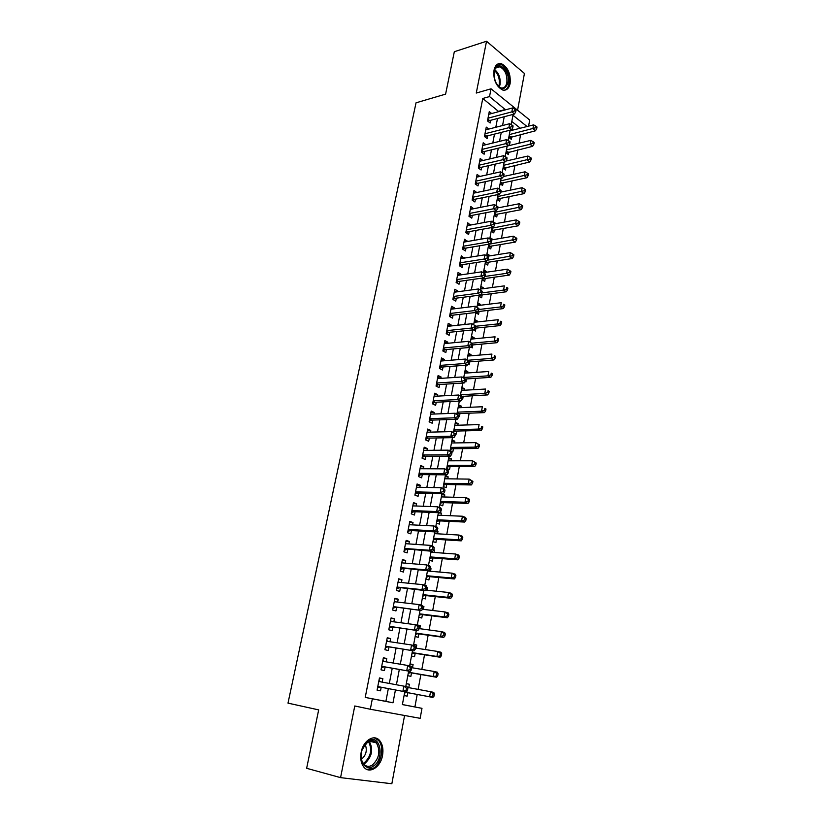 <?xml version="1.0" encoding="UTF-8"?>
<svg xmlns="http://www.w3.org/2000/svg" width="825" height="825" viewBox="0 0 825 825"><rect width="100%" height="100%" fill="white"/><g stroke="black" fill="none" stroke-linecap="round" stroke-linejoin="round"><path stroke-width="1.24" d="M382.542 755.401C383.553 749.244 382.614 744.325 379.717 740.654C374.282 733.673 363.175 740.468 361.154 752.338C360.113 758.412 360.999 763.311 363.804 767.023C369.363 774.407 380.634 767.219 382.542 755.401M510.139 83.49C510.83 73.672 507.891 67.062 501.322 63.659C497.65 62.989 495.217 65.154 494.02 70.146C493.309 79.922 496.196 86.543 502.673 90.008C506.457 90.771 508.953 88.595 510.139 83.49M402.394 704.529L421.988 708.335L420.162 718.327L370.312 709.252L372.333 698.837L392.999 702.787L395.433 689.968M517.574 110.22L524.432 73.466L486.533 41.25L454.327 51.717L445.593 94.133L416.037 102.816L287.997 703.127L318.677 709.892L306.642 768.302L340.57 777.635L391.844 783.75L404.58 715.492M498.795 111.633L482.769 98.474L489.534 96.566L491.04 88.811L529.702 120.017L528.577 126.132M414.903 706.922L417.202 694.454M418.131 689.391L420.884 674.53M421.833 669.395L424.524 654.792M425.483 649.584L428.144 635.219M429.113 629.949L431.722 615.821M432.713 610.49L435.28 596.588M436.27 591.205L438.797 577.531M439.808 572.086L442.293 558.638M443.303 553.132L445.748 539.901M446.779 534.342L449.182 521.328M450.223 515.718L452.585 502.92M453.626 497.248L455.957 484.667M457.009 478.943L459.298 466.568M460.36 460.793L462.608 448.625M463.691 442.798L465.898 430.836M466.981 424.957L469.157 413.191M470.25 407.261L472.385 395.701M473.498 389.72L475.592 378.345M476.706 372.323L478.768 361.144M479.892 355.07L481.924 344.087M483.058 337.961L485.048 327.164M486.193 320.997L488.153 310.375M489.297 304.167L491.226 293.731M492.381 287.471L494.278 277.221M495.443 270.92L497.3 260.844M498.475 254.502L500.301 244.592M501.476 238.219L503.281 228.484M504.467 222.069L506.23 212.499M507.427 206.044L509.159 196.639M510.355 190.142L512.067 180.902M513.274 174.374L514.955 165.299M516.161 158.73L517.811 149.81M519.028 143.21L520.647 134.444M382.192 682.131L382.862 678.655L379.459 677.944L377.087 690.143L380.511 690.824L381.202 687.266M386.11 661.846L386.75 658.525L383.367 657.752L381.026 669.838L384.419 670.581L385.1 667.064M389.988 641.747L390.607 638.571L387.255 637.746L384.924 649.729L388.297 650.523L388.967 647.027M393.834 621.823L394.422 618.802L391.091 617.915L388.792 629.795L392.133 630.64L392.803 627.186M397.65 602.085L398.207 599.208L394.907 598.269L392.628 610.036L395.938 610.943L396.598 607.509M401.424 582.522L401.961 579.789L398.681 578.789L396.423 590.452L399.713 591.422L400.373 588.019M405.168 563.145L405.673 560.536L402.425 559.494L400.187 571.055L403.446 572.065L404.095 568.693M408.88 543.923L409.355 541.458L406.137 540.365L403.91 551.822L407.148 552.884L407.798 549.543M412.562 524.875L413.016 522.545L409.808 521.4L407.612 532.754L410.819 533.868L411.458 530.558M416.202 506.003L416.635 503.797L413.459 502.6L411.273 513.862L414.459 515.027L415.099 511.748M419.822 487.286L420.224 485.213L417.068 483.976L414.903 495.134L418.069 496.341L418.698 493.092M423.4 468.744L423.782 466.795L420.647 465.506L418.502 476.561L421.647 477.83L422.266 474.602M426.948 450.357L427.309 448.532L424.205 447.191L422.07 458.164L425.195 459.463L425.813 456.277M430.475 432.125L430.805 430.423L427.721 429.041L425.607 439.911L428.711 441.272L429.32 438.096M433.96 414.057L434.27 412.469L431.207 411.046L429.124 421.823L432.187 423.225L432.795 420.08M437.425 396.134L437.704 394.67L434.672 393.205L432.599 403.889L435.641 405.333L436.25 402.218M440.849 378.376L441.117 377.025L438.096 375.509L436.043 386.11L439.075 387.595L439.663 384.512M444.252 360.762L444.489 359.525L441.499 357.968L439.467 368.476L442.468 370.012L443.056 366.95M447.624 343.293L447.841 342.179L444.871 340.581L442.85 350.996L445.84 352.564L446.418 349.532M450.966 325.978L451.162 324.968L448.222 323.328L446.212 333.661L449.171 335.28L449.759 332.269M454.286 308.808L454.462 307.911L451.533 306.23L449.553 316.47L452.482 318.13L453.059 315.14M457.576 291.782L457.731 290.988L454.823 289.266L452.853 299.423L455.771 301.125L456.338 298.155M460.835 274.89L460.969 274.209L458.081 272.446L456.132 282.521L459.03 284.254L459.597 281.315M464.073 258.142L461.319 255.771L459.381 265.763L462.258 267.527L462.815 264.619M467.28 241.539L464.527 239.229L462.608 249.14L465.465 250.944L466.022 248.057M470.456 225.07L467.713 222.822L465.805 232.65L468.641 234.496L469.188 231.629M473.612 208.735L470.869 206.539L468.971 216.294L471.787 218.171L472.333 215.335M476.737 192.524L473.993 190.4L472.117 200.073L474.911 201.991L475.458 199.165M479.841 176.457L477.097 174.395L475.241 183.985L478.015 185.934L478.552 183.14M482.914 160.514L480.181 158.513L478.335 168.022L481.088 170.012L481.625 167.238M485.863 144.726L483.233 142.756L481.408 152.192L484.141 154.213L484.667 151.46M488.792 129.071L486.265 127.122L484.45 136.486L487.162 138.538L487.688 135.816M508.798 137.404L511.252 139.301L511.758 136.641M505.931 152.728L508.396 154.595L508.901 151.913M505.983 161.04L507.241 160.772M503.033 168.166L505.519 170.002L506.024 167.3M503.405 176.416L504.343 176.323M500.105 183.727L502.621 185.532L503.126 182.81M500.754 191.926L501.414 191.988M497.166 199.413L499.692 201.187L500.208 198.443M497.815 207.622L498.455 207.787M494.196 215.222L496.743 216.975L497.258 214.201M494.856 223.451L493.732 222.688L493.422 224.359L494.546 225.122L494.856 223.451L495.485 223.709M491.205 231.165L493.773 232.877L494.288 230.082M490.803 239.58L492.484 239.755M488.194 247.232L490.772 248.913L491.298 246.097M486.626 255.822L489.565 255.358L489.462 255.936M485.152 263.423L487.75 265.073L488.287 262.237M483.543 272.013L486.533 271.569L486.41 272.25M510.582 273.044L510.892 271.384L509.798 270.683L509.489 272.343L510.582 273.044L509.345 275.076L484.151 278.654L482.099 279.716L484.708 281.366L485.244 278.499M480.49 288.317L483.481 287.915L483.337 288.688M479.005 296.216L481.635 297.784L482.171 294.907M477.397 304.765L480.397 304.394L480.243 305.271M475.891 312.809L478.541 314.346L479.088 311.438M474.293 321.338L477.293 321.007L477.118 321.977M473.292 329.835L475.427 331.042L475.973 328.103M471.157 338.044L474.169 337.755L473.963 338.838M470.951 347.15L472.271 347.872L472.828 344.912M467.992 354.894L471.013 354.637L470.786 355.823M468.022 364.268L469.105 364.836L469.662 361.855M464.805 371.879L467.827 371.662L467.589 372.952M465.083 381.532L465.908 381.954L466.465 378.943M461.598 389.008L464.619 388.833L464.362 390.235M462.041 398.887L462.681 399.197L463.248 396.175M458.349 406.282L461.381 406.147L461.103 407.653M458.782 416.295L459.432 416.594L459.999 413.542M455.091 423.689L458.123 423.596L457.823 425.215M455.369 433.785L456.153 434.146L456.73 431.062M451.791 441.251L454.833 441.2L454.513 442.932M450.037 450.605L452.843 451.832L453.43 448.728M448.47 458.958L451.512 458.948L451.172 460.804M446.686 468.487L449.512 469.673L450.099 466.537M445.118 476.819L448.171 476.85L447.8 478.82M443.303 486.523L446.15 487.668L446.738 484.502M441.736 494.825L444.799 494.907L444.407 496.99M439.89 504.704L442.757 505.808L443.355 502.621M438.333 512.985L441.396 513.109L440.983 515.316M436.446 523.05L439.333 524.112L439.942 520.895M436.652 531.403L437.962 531.475L437.528 533.806M432.97 541.561L435.889 542.572L436.487 539.323M433.641 549.935L434.497 549.997L434.043 552.451M429.474 560.216L432.403 561.186L433.022 557.917M430.289 568.621L431.011 568.683L430.526 571.261M425.937 579.047L428.897 579.965L429.516 576.665M426.762 587.452L427.484 587.524L426.979 590.236M422.379 598.032L425.36 598.909L425.978 595.578M422.864 606.406L423.926 606.53L423.4 609.376M418.78 617.193L421.781 618.018L422.41 614.656M418.038 625.402L420.348 625.711L419.791 628.681M415.15 636.518L418.182 637.292L418.811 633.909M413.645 644.593L416.728 645.047L416.151 648.172M411.5 656.019L414.542 656.741L415.181 653.328M409.994 664.053L413.088 664.568L412.479 667.817M407.808 675.685L410.881 676.356L411.52 672.911M520.327 128.205L511.799 121.45M511.84 129.308L512.83 130.092M509.159 144.674L510.067 145.365M506.468 160.153L507.251 160.741M503.766 175.766L504.364 176.199M500.858 191.359L501.445 191.782M497.918 207.075L498.517 207.487M493.01 221.585L495.557 223.317M490.009 237.579L492.577 239.271M486.987 253.688L489.565 255.358M483.935 269.94L486.533 271.569M480.862 286.316L483.481 287.915M477.768 302.837L480.397 304.394M474.643 319.481L477.293 321.007M471.488 336.27L474.169 337.755M468.311 353.193L471.013 354.637M465.114 370.25L467.827 371.662M461.887 387.461L464.619 388.833M458.628 404.807L461.381 406.147M455.348 422.307L458.123 423.596M452.038 439.942L454.833 441.2M448.697 457.741L451.512 458.948M445.335 475.685L448.171 476.85M441.942 493.773L444.799 494.907M439.972 512.583L441.396 513.109M436.879 531.083L437.962 531.475M433.775 549.749L434.497 549.997M430.32 568.456L431.011 568.683M426.793 587.307L427.484 587.524M422.771 606.2L423.926 606.53M417.337 624.907L420.348 625.711M413.696 644.294L416.728 645.047M410.025 663.867L413.088 664.568M406.323 683.605L409.406 684.255L408.767 687.648M404.085 695.537L407.179 696.156L407.828 692.68M482.769 98.474L365.228 697.403L385.894 701.363L388.327 688.627M389.328 683.451L392.226 668.281M393.226 663.032L396.082 648.13M397.103 642.809L399.908 628.165M400.94 622.772L403.693 608.376M404.745 602.91L407.447 588.761M408.509 583.234L411.17 569.322M412.242 563.733L414.862 550.058M415.944 544.397L418.512 530.96M419.616 525.247L422.142 512.036M423.246 506.261L425.731 493.267M426.845 487.441L429.289 474.674M430.423 468.786L432.826 456.235M433.96 450.285L436.322 437.962M437.467 431.96L439.787 419.843M440.952 413.779L443.231 401.878M444.397 395.763L446.634 384.079M447.82 377.902L450.017 366.413M451.213 360.195L453.368 348.913M454.575 342.643L456.689 331.547M457.906 325.225L459.989 314.335M461.206 307.962L463.258 297.268M464.485 290.854L466.496 280.335M467.734 273.879L469.714 263.546M470.962 257.039L472.9 246.902M474.158 240.353L476.066 230.392M477.324 223.792L479.201 214.015M480.47 207.374L482.305 197.763M483.584 191.091L485.389 181.655M486.678 174.941L488.452 165.681M489.741 158.916L491.483 149.82M492.783 143.024L494.495 134.104M495.804 127.267L497.485 118.501M491.71 113.53L489.266 111.622L487.472 120.914L490.163 122.997L490.689 120.285M370.312 709.252L354.771 705.983L340.57 777.635M365.228 697.403L372.333 698.837M486.533 41.25L476.262 93.05L491.04 88.811M404.797 691.742L402.383 704.591L421.988 708.335M527.041 126.514L512.954 115.273L511.201 124.616M510.159 130.154L508.21 140.539M506.457 149.903L530.073 144.292L530.784 140.384L507.179 146.056L505.199 156.606M504.168 162.082L502.157 172.796M501.136 178.241L499.094 189.121M498.083 194.535L496.011 205.58M495 210.963L492.896 222.183M491.896 227.535L489.751 238.92M488.761 244.231L486.585 255.802M485.595 261.082L483.398 272.817M483.625 278.85L482.408 278.087L480.181 289.946M479.191 295.195L476.943 307.23M475.953 312.479L473.674 324.648M472.684 329.897L470.374 342.22M469.384 347.469L467.043 359.948M466.063 365.197L463.691 377.829M462.712 383.078L460.309 395.866M459.319 401.115L456.895 414.057M455.916 419.306L453.451 432.403M452.471 437.652L449.976 450.924M448.996 456.163L446.469 469.6M445.49 474.839L442.942 488.441M441.952 493.68L439.374 507.457M438.384 512.696L435.775 526.639M434.785 531.877L432.135 545.995M431.155 551.234L428.474 565.527M427.494 570.756L424.782 585.234M423.792 590.463L421.049 605.127M420.069 610.345L417.275 625.195M416.295 630.424L413.48 645.459M412.5 650.667L409.643 665.899M408.664 671.117L405.766 686.534M505.539 109.818L489.534 96.566M396.412 684.76L399.31 669.508M400.311 664.218L403.157 649.223M404.178 643.871L406.972 629.135M408.004 623.71L410.757 609.221M411.799 603.735L414.501 589.493M415.552 583.935L418.213 569.941M419.275 564.321L421.884 550.564M422.967 544.871L425.535 531.352M426.628 525.607L429.144 512.315M430.248 506.509L432.723 493.453M433.837 487.585L436.281 474.746M437.405 468.817L439.797 456.204M440.932 450.223L443.283 437.827M444.427 431.784L446.738 419.616M447.903 413.511L450.172 401.548M451.337 395.402L453.564 383.646M454.75 377.438L456.937 365.887M458.123 359.638L460.278 348.284M461.474 341.983L463.588 330.835M464.795 324.483L466.878 313.531M468.095 307.127L470.137 296.371M471.353 289.926L473.364 279.355M474.592 272.858L476.561 262.484M477.809 255.946L479.738 245.747M480.996 239.167L482.893 229.154M484.151 222.533L486.018 212.695M487.276 206.023L489.112 196.371M490.39 189.667L492.185 180.18M493.463 173.436L495.237 164.123M496.526 157.338L498.259 148.201M499.548 141.374L501.26 132.402M502.559 125.534L504.23 116.727M498.877 111.22L505.622 109.416M385.894 701.363L392.999 702.787M406.302 683.688L409.406 684.255M476.572 177.097L479.861 176.364M473.488 193.029L476.778 192.338M470.374 209.096L473.663 208.447M467.228 225.297L470.528 224.689M464.062 241.632L467.373 241.055M460.866 258.091L464.186 257.565M457.648 274.694L460.969 274.209M454.4 291.431L457.731 290.988M451.131 308.313L454.462 307.911M447.831 325.328L451.162 324.968M444.5 342.499L447.841 342.179M441.148 359.803L444.489 359.525M437.766 377.252L441.117 377.025M434.352 394.855L437.704 394.67M430.908 412.603L434.27 412.469M427.433 430.506L430.805 430.423M423.937 448.563L427.309 448.532M420.399 466.775L423.782 466.795M416.842 485.152L420.224 485.213M413.243 503.683L416.635 503.797M409.623 522.38L413.016 522.545M405.962 541.231L409.355 541.458M402.28 560.257L405.673 560.536M398.558 579.449L401.961 579.789M394.804 598.816L398.207 599.208M391.009 618.358L394.422 618.802M387.193 638.065L390.607 638.571M383.326 657.958L386.75 658.525M379.438 678.037L382.862 678.655M487.802 119.171L489.617 120.574L514.532 114.015L511.851 111.87L487.998 118.202M514.687 110.849L515.759 111.715L516.058 110.138L514.986 109.271L514.687 110.849L511.851 111.87L512.583 107.931L488.751 114.324M489.617 120.574L488.153 121.44M514.532 114.015L515.759 111.715M514.986 109.271L512.583 107.931M509.231 137.744L535.477 130.793L532.898 128.731L533.61 124.864L510.046 130.793M509.324 134.599L535.693 127.741L536.724 128.566L537.003 127.019L535.972 126.194L535.693 127.741M533.61 124.864L535.972 126.194M536.724 128.566L535.477 130.793M494.031 77.168L494.072 71.373C496.31 58.214 510.83 70.476 508.014 82.913C504.622 91.049 500.301 90.43 495.041 81.046M497.815 85.903L500.878 87.893C503.91 88.492 505.9 86.759 506.849 82.675C507.406 74.817 505.055 69.527 499.795 66.804C497.011 66.268 495.093 67.825 494.051 71.476M495.65 82.5L493.845 75.591M504.549 90.203C506.818 89.368 508.313 87.223 509.035 83.748C509.716 74.003 506.798 67.433 500.27 64.061L497.753 64.041M368.507 740.933C380.377 733.126 385.12 759.351 373.137 766.26C365.671 771.519 358.328 760.898 362.072 749.997L366.867 742.149L368.507 740.933M361.216 754.174C360.917 758.247 361.721 761.506 363.639 763.95C366.083 766.662 368.971 767.054 372.271 765.136C379.314 758.402 380.686 750.977 376.386 742.861C374.014 740.303 371.209 739.912 367.991 741.706L362.557 748.615M361.494 759.258L361.577 759.206C366.259 755.04 367.434 750.059 365.104 744.263M366.795 769.385L373.488 768.127C381.552 763.455 384.553 746.8 378.551 740.479L374.323 737.839M484.791 134.702L486.616 136.084L511.572 129.803L508.87 127.689L484.976 133.753M511.727 126.668L512.81 127.514L513.098 125.926L512.026 125.08L511.727 126.668L508.87 127.689L509.613 123.719L485.739 129.855M486.616 136.084L485.1 136.981M511.572 129.803L512.81 127.514M512.026 125.08L509.613 123.719M481.759 150.367L483.594 151.718L508.592 145.716L505.869 143.632L481.934 149.438M508.736 142.612L509.819 143.447L510.128 141.848L509.035 141.013L508.736 142.612L505.869 143.632L506.622 139.631L482.697 145.499M483.594 151.718L482.017 152.646M508.592 145.716L509.819 143.447M509.035 141.013L506.622 139.631M478.696 166.145L480.542 167.485L505.591 161.762L502.848 159.71L478.871 165.248M505.725 158.699L506.818 159.514L507.117 157.905L506.024 157.08L505.725 158.699L502.848 159.71L503.611 155.678L479.645 161.277M480.542 167.485L478.902 168.434M505.591 161.762L506.818 159.514M506.024 157.08L503.611 155.678M475.613 182.057L477.469 183.377L502.559 177.932L499.795 175.921L475.788 181.18M502.683 174.91L503.786 175.715L504.096 174.085L502.992 173.281L502.683 174.91L499.795 175.921L500.558 171.858L476.561 177.179M477.469 183.377L475.757 184.346M502.559 177.932L503.786 175.715M502.992 173.281L500.558 171.858M506.323 153.027L532.661 146.314L530.073 144.292L532.878 143.292L533.909 144.107L534.188 142.55L533.156 141.735L532.878 143.292M530.784 140.384L533.156 141.735M533.909 144.107L532.661 146.314M503.384 168.424L529.825 161.958L527.227 159.968L527.938 156.038L505.962 161.071M503.559 165.32L530.032 158.977L531.073 159.772L531.362 158.204L530.32 157.4L530.032 158.977M527.938 156.038L530.32 157.4M531.073 159.772L529.825 161.958M500.414 183.954L502.054 183.037L526.969 177.726L524.349 175.766L525.071 171.806L503.332 176.54M500.651 180.861L527.175 174.776L528.217 175.57L528.505 173.982L527.453 173.198L527.175 174.776M525.071 171.806L527.453 173.198M528.217 175.57L526.969 177.726M497.423 199.598L499.125 198.66L524.092 193.627L521.452 191.699L522.173 187.708L500.682 192.142M497.712 196.536L524.288 190.709L525.339 191.483L525.628 189.884L524.576 189.111L524.288 190.709M522.173 187.708L524.576 189.111M525.339 191.483L524.092 193.627M472.498 198.103L474.375 199.392L499.507 194.246L496.722 192.266L472.663 197.247M499.62 191.256L500.734 192.05L501.043 190.41L499.929 189.616L499.62 191.256L496.722 192.266L497.496 188.172L473.447 193.215M474.375 199.392L472.591 200.392M499.507 194.246L500.734 192.05M499.929 189.616L497.496 188.172M494.412 215.366L496.176 214.407L521.194 209.653L518.533 207.766L519.265 203.734L497.764 207.921M494.742 212.324L521.369 206.776L522.442 207.529L522.73 205.92L521.668 205.167L521.369 206.776M519.265 203.734L521.668 205.167M522.442 207.529L521.194 209.653M469.363 214.273L471.25 215.542L496.423 210.695L493.628 208.756L469.528 213.448M496.537 207.735L497.65 208.519L497.96 206.858L496.846 206.085L496.537 207.735L493.628 208.756L494.402 204.621L470.312 209.385M471.25 215.542L469.394 216.573M496.423 210.695L497.65 208.519M496.846 206.085L494.402 204.621M491.37 231.268L493.206 230.278L518.265 225.813L515.584 223.957L516.326 219.893L494.783 223.833M491.762 228.247L518.44 222.967L519.513 223.709L519.802 222.09L518.739 221.337L518.44 222.967M516.326 219.893L518.739 221.337M519.513 223.709L518.265 225.813M466.207 230.577L468.105 231.825L493.319 227.277L490.493 225.369L466.362 229.773M493.422 224.359L490.493 225.369L491.277 221.203L467.156 225.679M468.105 231.825L466.166 232.887M493.319 227.277L494.546 225.122M493.732 222.688L491.277 221.203M488.297 247.294L490.215 246.273L515.316 242.096L512.614 240.281L513.367 236.187L491.37 239.951M488.751 244.293L515.481 239.291L516.563 240.023L516.852 238.384L515.78 237.652L515.481 239.291M513.367 236.187L515.78 237.652M516.563 240.023L515.316 242.096M463.011 247.026L464.929 248.243L490.184 243.994L487.348 242.138L463.165 246.242M490.277 241.117L491.411 241.869L491.731 240.188L490.597 239.436L490.277 241.117L487.348 242.138L488.132 237.93L463.97 242.107M464.929 248.243L462.918 249.336M490.184 243.994L491.411 241.869M490.597 239.436L488.132 237.93M485.193 263.453L487.193 262.402L512.346 258.524L509.623 256.74L510.376 252.615L487.348 256.276M487.41 260.205L512.5 255.75L513.583 256.472L513.882 254.812L512.799 254.1L512.5 255.75M510.376 252.615L512.799 254.1M513.583 256.472L512.346 258.524M459.803 263.598L461.732 264.784L487.028 260.855L484.172 259.04L459.948 262.845M487.111 258.019L488.256 258.751L488.575 257.06L487.431 256.327L487.111 258.019L484.172 259.04L484.966 254.801L460.752 258.679M461.732 264.784L459.628 265.908M487.028 260.855L488.256 258.751M487.431 256.327L484.966 254.801M456.565 280.314L458.504 281.48L483.842 277.86L480.965 276.076L456.699 279.582M483.914 275.065L480.965 276.076L481.769 271.807L485.389 274.075L484.234 273.353L483.914 275.065L485.069 275.777L485.389 274.075M457.514 275.385L481.769 271.807L484.234 273.353M458.504 281.48L456.308 282.635M483.842 277.86L485.069 275.777M453.296 297.165L455.245 298.299L480.635 295.01L477.727 293.267L453.43 296.464M480.697 292.256L477.727 293.267L478.541 288.956L482.182 291.235L481.016 290.534L480.697 292.256L481.852 292.957L482.182 291.235M454.245 292.225L478.541 288.956L481.016 290.534M455.245 298.299L452.966 299.496M480.635 295.01L481.852 292.957M449.914 314.593L451.43 315.449L449.996 314.16L451.956 315.274L477.386 312.304L474.468 310.602L450.13 313.479M477.448 309.592L474.468 310.602L475.282 306.261L478.943 308.54L477.778 307.849L477.448 309.592L478.613 310.272L478.943 308.54M450.955 309.21L475.282 306.261L477.778 307.849M451.43 315.449L449.584 316.491M477.386 312.304L478.613 310.272M446.676 331.289L448.656 332.382L474.127 329.752L471.178 328.092L446.799 330.639M474.169 327.082L471.178 328.092L472.003 323.709L475.674 325.988L474.499 325.318L474.169 327.082L475.344 327.742L475.674 325.988M447.635 326.339L472.003 323.709L474.499 325.318M448.656 332.382L446.222 333.599M474.127 329.752L475.344 327.742M443.324 348.573L445.325 349.635L470.827 347.346L467.868 345.727L443.448 347.954M470.869 344.716L467.868 345.727L468.693 341.302L472.385 343.592L471.199 342.942L470.869 344.716L472.055 345.366L472.385 343.592M444.283 343.613L468.693 341.302L471.199 342.942M445.325 349.635L442.881 350.831M470.827 347.346L472.055 345.366M439.942 366.001L441.952 367.032L467.507 365.083L464.516 363.516L440.055 365.403M467.538 362.505L464.516 363.516L465.362 359.05L469.064 361.35L467.868 360.721L467.538 362.505L468.724 363.134L469.064 361.35M440.911 361.03L465.362 359.05L467.868 360.721M441.952 367.032L439.519 368.208M467.507 365.083L468.724 363.134M436.538 383.573L438.56 384.574L464.155 382.986L461.144 381.459L436.642 383.017M464.166 380.449L461.144 381.459L461.99 376.953L465.713 379.263L464.506 378.644L464.166 380.449L465.372 381.057L465.713 379.263M437.498 378.593L461.99 376.953L464.506 378.644M438.56 384.574L436.116 385.739M464.155 382.986L465.372 381.057M433.104 401.301L435.146 402.27L460.773 401.043L457.741 399.558L433.207 400.764M460.783 398.547L457.741 399.558L458.597 395.02L462.33 397.33L461.123 396.732L460.783 398.547L461.99 399.145L462.33 397.33M434.063 396.309L458.597 395.02L461.123 396.732M435.146 402.27L432.692 403.404M460.773 401.043L461.99 399.145M429.629 419.172L431.692 420.121L457.359 419.255L454.307 417.811L429.732 418.677M457.359 416.811L454.307 417.811L455.163 413.232L458.917 415.552L457.7 414.975L457.359 416.811L458.576 417.388L458.917 415.552M430.598 414.181L455.163 413.232L457.7 414.975M431.692 420.121L429.237 421.235M457.359 419.255L458.576 417.388M426.133 437.209L428.206 438.116L453.925 437.621L450.842 436.229L426.226 436.734M453.905 435.229L450.842 436.229L451.708 431.609L455.483 433.94L454.255 433.373L453.905 435.229L455.132 435.786L455.483 433.94M427.103 432.207L451.708 431.609L454.255 433.373M428.206 438.116L425.752 439.209M453.925 437.621L455.132 435.786M422.606 455.39L424.7 456.277L450.45 456.163L447.346 454.812L422.699 454.957M450.419 453.812L447.346 454.812L448.222 450.151L452.017 452.482L450.77 451.945L450.419 453.812L451.667 454.348L452.017 452.482M423.586 450.388L448.222 450.151L450.77 451.945M424.7 456.277L422.235 457.339M450.45 456.163L451.667 454.348M484.657 276.488L506.602 273.333L507.365 269.177L483.419 272.683M509.345 275.076L506.602 273.333L509.489 272.343M507.365 269.177L509.798 270.683M479.026 296.093L481.088 295.041L506.323 291.772L503.559 290.07L504.323 285.873L480.346 289.09M481.862 292.916L503.559 290.07L506.457 289.08L507.561 289.761L507.87 288.09L506.767 287.399L506.457 289.08M506.767 287.399L507.87 288.09M507.561 289.761L506.323 291.772M477.819 311.603L503.271 308.612L500.497 306.941L501.26 302.713L477.242 305.632M478.758 309.519L500.497 306.941L503.405 305.951L504.518 306.622L504.817 304.93L503.714 304.26L503.405 305.951M503.714 304.26L504.817 304.93M504.518 306.622L503.271 308.612M475.066 328.206L500.198 325.576L497.403 323.957L498.176 319.688L474.107 322.307M475.623 326.257L497.403 323.957L500.321 322.967L501.435 323.617L501.744 321.915L500.631 321.255L500.321 322.967M500.631 321.255L501.744 321.915M501.435 323.617L500.198 325.576M472.127 344.974L497.093 342.695L494.278 341.107L495.062 336.806L470.951 339.127M471.931 343.179L494.278 341.107L497.217 340.117L498.341 340.756L498.651 339.034L497.527 338.394L497.217 340.117M497.527 338.394L498.651 339.034M498.341 340.756L497.093 342.695M468.951 361.917L493.969 359.958L491.133 358.411L491.927 354.069L467.775 356.07M467.662 360.278L491.133 358.411L494.082 357.421L495.217 358.04L495.526 356.307L494.392 355.688L494.082 357.421M494.392 355.688L495.526 356.307M495.217 358.04L493.969 359.958M465.475 379.005L490.823 377.355L487.967 375.849L488.761 371.477L464.568 373.168M463.763 377.458L487.967 375.849L490.916 374.87L492.061 375.468L492.381 373.725L491.236 373.117L490.916 374.87M491.236 373.117L492.381 373.725M492.061 375.468L490.823 377.355M461.484 396.443L487.637 394.907L484.76 393.453L485.564 389.039L461.33 390.4M460.515 394.732L484.76 393.453L487.73 392.463L488.885 393.051L489.204 391.287L488.049 390.699L487.73 392.463M488.049 390.699L489.204 391.287M488.885 393.051L487.637 394.907M457.318 414.253L458.896 413.583L484.44 412.613L481.532 411.19L482.347 406.746L458.071 407.777M457.256 412.149L481.532 411.19L484.512 410.211L485.677 410.778L485.997 409.004L484.842 408.427L484.512 410.211M484.842 408.427L485.997 409.004M485.677 410.778L484.44 412.613M453.533 431.991L455.627 431.083L481.202 430.464L478.283 429.093L479.098 424.597L454.781 425.308M453.956 429.712L478.283 429.093L481.274 428.103L482.439 428.66L482.759 426.865L481.594 426.308L481.274 428.103M481.594 426.308L482.759 426.865M482.439 428.66L481.202 430.464M450.223 449.625L452.317 448.738L477.943 448.47L475.004 447.14L475.819 442.613L451.471 442.984M450.636 447.418L475.004 447.14L478.005 446.16L479.181 446.696L479.5 444.881L478.325 444.345L478.005 446.16M478.325 444.345L475.819 442.613L479.5 444.881M479.181 446.696L477.943 448.47M446.882 467.404L448.986 466.537L474.653 466.63L471.683 465.352L472.519 460.783L448.119 460.804M447.284 465.279L471.683 465.352L474.705 464.362L475.891 464.877L476.221 463.052L475.035 462.536L474.705 464.362M475.035 462.536L472.519 460.783L476.221 463.052M475.891 464.877L474.653 466.63M419.048 473.736L421.162 474.592L446.954 474.86L443.819 473.56L419.131 473.333M446.913 472.56L443.819 473.56L444.706 468.858L447.831 470.168L448.511 471.199L447.263 470.673L446.913 472.56L448.161 473.076L448.511 471.199M420.028 468.724L444.706 468.858L447.263 470.673M421.162 474.592L418.688 475.633M446.954 474.86L448.161 473.076M415.46 492.247L417.584 493.061L443.417 493.721L440.261 492.473L415.542 491.875M443.365 491.473L440.261 492.473L441.158 487.73L444.304 488.988L444.984 490.071L443.726 489.576L443.365 491.473L444.623 491.968L444.984 490.071M416.439 487.224L441.158 487.73L443.726 489.576M417.584 493.061L415.109 494.082M443.417 493.721L444.623 491.968M411.84 510.912L413.985 511.696L439.849 512.758L436.673 511.562L411.912 510.572M439.787 510.551L436.673 511.562L437.57 506.777L440.746 507.983L441.416 509.118L440.148 508.643L439.787 510.551L441.055 511.036L441.416 509.118M412.861 505.88L437.57 506.777L440.148 508.643M413.985 511.696L411.5 512.696M439.849 512.758L441.055 511.036M408.189 529.743L410.345 530.496L436.26 531.96L433.053 530.815L408.251 529.433M436.177 529.815L433.053 530.815L433.96 525.989L437.157 527.144L437.817 528.34L436.538 527.876L436.177 529.815L437.456 530.269L437.817 528.34M409.169 524.71L433.96 525.989L436.538 527.876M410.345 530.496L407.859 531.465M436.26 531.96L437.456 530.269M443.52 485.327L445.634 484.481L471.333 484.945L468.353 483.708L469.188 479.108L444.747 478.778M443.902 483.295L468.353 483.708L471.374 482.728L472.57 483.223L472.9 481.387L471.704 480.892L471.374 482.728M471.704 480.892L469.188 479.108L472.9 481.387M472.57 483.223L471.333 484.945M440.127 503.405L442.241 502.59L467.992 503.425L464.98 502.239L465.826 497.588L441.354 496.908M440.498 501.456L464.98 502.239L468.022 501.26L469.219 501.734L469.559 499.878L468.353 499.393L468.022 501.26M468.353 499.393L465.826 497.588L468.827 498.795L469.559 499.878M469.219 501.734L467.992 503.425M436.703 521.647L438.828 520.843L464.619 522.06L461.577 520.926L462.433 516.233L437.92 515.192M437.054 519.781L461.577 520.926L464.63 519.946L465.847 520.4L466.187 518.533L464.97 518.069L464.63 519.946M464.97 518.069L462.433 516.233L465.465 517.388L466.187 518.533M465.847 520.4L464.619 522.06M434.466 533.631L459.009 535.043L462.062 536.147L462.784 537.343L461.557 536.9L461.216 538.797L462.433 539.241L462.784 537.343M433.259 540.035L435.383 539.261L461.206 540.86L458.153 539.777L459.009 535.043L461.557 536.9M433.589 538.261L458.153 539.777L461.216 538.797M462.433 539.241L461.206 540.86M404.508 548.749L432.63 551.337L429.402 550.244L404.559 548.47M432.537 549.244L429.402 550.244L430.32 545.366L433.537 546.47L434.198 547.738L432.908 547.295L432.537 549.244L433.826 549.677L434.198 547.738M405.488 543.696L430.32 545.366L432.908 547.295M406.684 549.46L404.188 550.399M432.63 551.337L433.826 549.677M429.773 558.587L431.898 557.834L457.772 559.835L454.699 558.793L455.565 554.018L430.97 552.224M430.093 556.906L454.699 558.793L457.772 557.813L458.999 558.236L459.35 556.328L458.112 555.906L457.772 557.813M458.112 555.906L455.565 554.018L458.638 555.07L459.35 556.328M458.999 558.236L457.772 559.835M400.795 567.909L428.969 570.89L425.71 569.848L400.837 567.672M428.866 568.848L425.71 569.848L426.638 564.929L429.887 565.981L430.537 567.301L429.237 566.878L428.866 568.848L430.165 569.271L430.537 567.301M401.775 562.856L426.638 564.929L429.237 566.878M402.982 568.6L400.486 569.508M401.847 562.495L402.425 562.908M428.969 570.89L430.165 569.271M426.267 577.294L428.392 576.562L454.307 578.964L451.203 577.974L452.079 573.169L427.453 570.993M426.566 575.706L451.203 577.974L454.297 577.005L455.534 577.397L455.885 575.479L454.647 575.077L454.297 577.005M454.647 575.077L452.079 573.169L455.183 574.169L455.885 575.479M455.534 577.397L454.307 578.964M397.042 587.245L425.267 590.618L421.988 589.638L397.083 587.049M425.153 588.637L421.988 589.638L422.926 584.667L426.195 585.667L426.845 587.049L425.535 586.647L425.153 588.637L426.473 589.029L426.845 587.049M398.021 582.192L422.926 584.667L425.535 586.647M399.248 587.905L396.743 588.782M398.114 581.708L398.877 582.275M425.267 590.618L426.473 589.029M422.73 596.176L424.854 595.464L450.811 598.269L447.686 597.331L448.573 592.484L425.659 590.102M423.008 594.67L447.686 597.331L450.79 596.362L452.038 596.743L452.389 594.794L451.141 594.423L450.79 596.362M451.141 594.423L448.573 592.484L451.688 593.433L452.389 594.794M452.038 596.743L450.811 598.269M393.257 606.767L421.544 610.531L393.288 606.592M421.42 608.602L418.234 609.603L419.172 604.591L422.472 605.529L423.112 606.973L421.792 606.602L421.42 608.602L422.74 608.974L423.112 606.973M394.247 601.693L419.172 604.591L421.792 606.602M395.484 607.375L392.978 608.231M394.36 601.095L395.309 601.817M421.544 610.531L422.74 608.974M419.152 615.213L421.297 614.522L447.284 617.75L444.139 616.863L445.026 611.964L422.513 609.273M419.42 613.81L444.139 616.863L447.243 615.893L448.511 616.254L448.862 614.295L447.604 613.934L447.243 615.893M447.604 613.934L445.026 611.964L448.171 612.862L448.862 614.295M448.511 616.254L447.284 617.75M389.441 626.453L417.78 630.62L389.462 626.319M417.636 628.753L414.449 629.753L415.398 624.7L418.718 625.577L419.347 627.083L418.017 626.732L417.636 628.753L418.976 629.104L419.347 627.083M390.421 621.369L415.398 624.7L418.017 626.732M391.679 627.031L389.173 627.856M390.565 620.658L391.7 621.545M417.78 630.62L418.976 629.104M415.552 634.415L417.698 633.755L443.726 637.405L440.55 636.57L441.447 631.63L419.069 628.588M415.8 633.105L440.55 636.57L443.675 635.601L444.943 635.941L445.304 633.961L444.036 633.621L443.675 635.601M444.036 633.621L441.447 631.63L444.623 632.476L445.304 633.961M444.943 635.941L443.726 637.405M385.584 646.315L413.975 650.904L385.605 646.222M413.83 649.1L410.623 650.09L411.582 644.985L414.934 645.81L415.552 647.377L414.212 647.058L413.83 649.1L415.171 649.419L415.552 647.377M386.574 641.231L411.582 644.985L414.212 647.058M387.843 646.862L385.327 647.656M386.739 640.386L388.059 641.458M413.975 650.904L415.171 649.419M411.912 653.792L414.057 653.153L440.137 657.236L436.93 656.452L437.838 651.472L415.429 648.058M412.139 652.585L436.93 656.452L441.354 655.803L441.715 653.802L440.437 653.493L440.076 655.493M440.437 653.493L437.838 651.472L441.035 652.255L441.715 653.802M441.354 655.803L440.137 657.236M381.707 666.363L410.149 671.364L381.717 666.311M409.984 669.622L406.756 670.612L407.725 665.466L411.108 666.229L411.716 667.868L410.365 667.559L409.984 669.622L411.335 669.931L411.716 667.868M382.687 661.268L407.725 665.466L410.365 667.559M383.976 666.868L381.459 667.631M382.882 660.299L384.378 661.557M410.149 671.364L411.335 669.931M408.251 673.334L410.396 672.715L436.507 677.243L433.29 676.521L434.198 671.488L411.654 667.683M408.457 672.231L433.29 676.521L437.724 675.84L438.096 673.829L436.807 673.54L436.435 675.551M436.807 673.54L434.198 671.488L437.425 672.22L438.096 673.829M437.724 675.84L436.507 677.243M377.778 686.596L406.282 692.031L377.778 686.575M406.096 690.339L402.868 691.329L403.838 686.132L407.251 686.843L407.849 688.545L406.488 688.256L406.096 690.339L407.468 690.618L407.849 688.545M378.768 681.491L403.838 686.132L406.488 688.256M380.077 687.06L377.551 687.792M378.984 680.398L380.686 681.852M406.282 692.031L407.468 690.618M406.416 686.668L405.838 686.183M404.549 693.052L406.704 692.464L432.857 697.434L429.608 696.774L430.526 691.69L407.447 687.411M406.704 692.464L429.608 696.774L434.074 696.073L434.435 694.042L433.135 693.773L432.774 695.805M433.135 693.773L430.526 691.69L433.775 692.371L434.435 694.042M434.074 696.073L432.857 697.434M487.699 119.738L489.091 120.811M510.17 137.136L509.015 136.249M510.685 136.909L509.118 135.692M494.691 69.64C498.929 73.208 500.713 78.21 500.043 84.645L499.238 87.11M498.599 86.635L499.187 84.655C499.857 78.726 498.248 73.972 494.371 70.403M376.386 742.861L369.188 741.149C373.478 749.224 372.106 756.597 365.062 763.29L363.67 763.991M363.165 763.331L364.31 762.733C371.064 756.381 372.436 749.286 368.414 741.458M484.688 135.259L486.09 136.321M481.656 150.913L483.068 151.955M478.593 166.681L480.016 167.712M475.509 182.583L476.943 183.593M507.313 152.388L506.158 151.522M507.829 152.161L506.251 150.975M504.426 167.764L503.271 166.908M504.952 167.537L503.363 166.372M501.528 183.263L500.352 182.407M502.054 183.037L500.455 181.882M498.599 198.877L497.423 198.041M499.125 198.66L497.516 197.526M472.405 198.619L473.849 199.609M495.66 214.613L494.464 213.799M496.176 214.407L494.567 213.293M469.27 214.778L470.724 215.758M492.68 230.484L491.483 229.68M493.206 230.278L491.576 229.185M466.104 231.072L467.569 232.031M489.689 246.469L488.483 245.685M490.215 246.273L488.575 245.2M462.918 247.5L464.403 248.438M486.668 262.597L485.461 261.824M487.193 262.402L485.543 261.35M459.711 264.072L461.196 264.99M456.472 280.768L457.968 281.665M453.203 297.608L454.709 298.485M446.593 331.712L448.119 332.558M443.242 348.985L444.788 349.8M439.869 366.403L441.416 367.197M436.466 383.965L438.023 384.739M433.032 401.672L434.6 402.425M429.567 419.543L431.155 420.265M426.071 437.559L427.67 438.261M422.544 455.73L424.153 456.411M484.151 278.654L483.058 277.973M461.608 396.382L460.329 395.742M462.144 396.227L460.402 395.371M458.36 413.727L457.071 413.119M458.896 413.583L457.143 412.748M455.091 431.228L453.781 430.629M455.627 431.083L453.853 430.279M451.78 448.872L450.471 448.295M452.317 448.738L450.532 447.954M448.449 466.661L447.129 466.104M448.986 466.537L447.191 465.774M418.987 474.066L420.616 474.715M415.408 492.556L417.037 493.185M411.788 511.211L413.438 511.809M408.138 530.021L409.798 530.609M445.088 484.605L443.757 484.069M445.634 484.481L443.819 483.749M441.705 502.703L440.364 502.188M442.241 502.59L440.416 501.878M438.281 520.946L436.93 520.451M438.828 520.843L436.982 520.163M434.837 539.354L433.476 538.88M435.383 539.261L433.527 538.612M404.456 549.007L406.137 549.563M431.362 557.927L429.99 557.473M431.898 557.834L430.031 557.215M400.744 568.157L402.435 568.693M427.855 576.654L426.473 576.221M428.392 576.562L426.515 575.974M397 587.482L398.702 587.988M424.308 595.537L422.926 595.134M424.854 595.464L422.967 594.897M393.216 606.983L394.927 607.458M420.74 614.594L419.337 614.202M421.297 614.522L419.378 613.996M389.4 626.649L391.132 627.103L389.4 626.649M417.698 633.755L415.769 633.249M385.553 646.501L387.296 646.924M413.511 653.204L412.088 652.864M414.057 653.153L412.118 652.688M382.697 661.217L383.625 661.423M381.666 666.528L383.429 666.92M409.85 672.767L408.416 672.458M410.396 672.715L408.447 672.282M378.788 681.378L380.552 681.749M377.747 686.74L379.521 687.101M406.147 692.505L404.704 692.216M495.753 68.032L499.795 66.804M366.465 742.84L366.867 742.149M446.665 331.32L448.614 332.382M443.314 348.614L445.252 349.635M439.931 366.063L441.849 367.043M436.518 383.656L438.426 384.594M433.084 401.393L434.971 402.291M429.608 419.286L431.485 420.142M426.113 437.332L427.979 438.147M422.586 455.534L424.432 456.308M462.01 396.248L460.391 395.443M458.731 413.603L457.122 412.84M455.421 431.114L453.832 430.382M452.09 448.759L450.512 448.068M448.728 466.568L447.171 465.908M419.028 473.89L420.863 474.633M415.439 492.401L417.254 493.103M411.809 511.077L413.624 511.748M408.158 529.918L409.953 530.547M445.335 484.522L443.788 483.893M441.911 502.621L440.385 502.033M438.467 520.884L436.951 520.327M434.992 539.303L433.496 538.777M404.477 548.924L406.261 549.522M431.485 557.875L430 557.391M400.754 568.105L402.528 568.652M427.948 576.613L426.484 576.159M397 587.441L398.764 587.957M424.38 595.516L422.926 595.093M393.226 606.963L394.969 607.437M420.781 614.584L419.347 614.182"/></g></svg>
